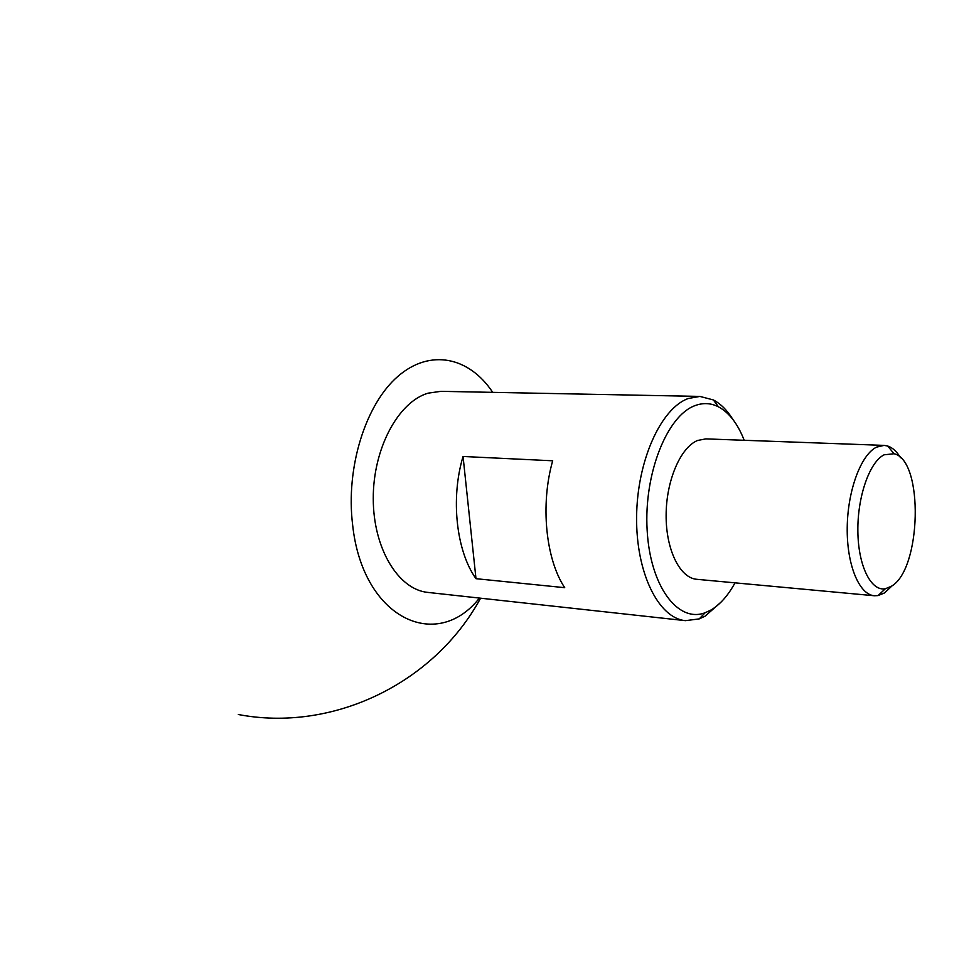 <?xml version="1.0" encoding="UTF-8"?>
<svg xmlns="http://www.w3.org/2000/svg" width="964" height="964" viewBox="0 0 964 964"><rect width="100%" height="100%" fill="white"/><g stroke="black" fill="none" stroke-linecap="round" stroke-linejoin="round"><path stroke-width="1.45" d="M744.208 440.295C737.737 423.75 729.158 412.592 718.457 406.832C710.926 402.988 703.093 402.591 694.972 405.639C667.04 415.641 643.819 473.842 647.133 530.007C650.085 586.293 677.969 623.262 705.178 612.718L710.685 610.176C719.867 604.826 727.977 595.716 735.014 582.846M721.192 601.97L705.118 616.165L699.237 618.9L685.44 620.659C658.545 618.286 635.927 572.845 636.614 516.873C637.047 460.937 660.882 408.29 688.236 398.518L699.912 396.421L713.372 399.94C720.759 403.832 727.29 410.363 732.965 419.545M884.121 454.815C869.612 461.864 857.382 496.665 857.864 531.212C858.189 565.82 870.974 591.522 885.338 588.751L891.23 586.353C921.451 569.76 923.994 460.202 894.05 453.743L884.121 454.815M892.278 585.642L884.615 592.896L878.035 595.595L874.348 595.752C859.069 594.655 846.657 564.591 847.223 527.441C847.657 490.315 861.057 454.526 876.601 447.115L884.048 445.392L887.687 446.019C892.495 447.585 896.773 451.477 900.521 457.719M874.348 595.752L696.791 579.304C679.897 578.026 665.895 549.781 666.124 515.15C666.196 480.554 680.548 447.296 697.647 440.452L705.853 438.885L884.048 445.392M552.685 460.792C540.226 504.353 545.684 559.228 564.723 587.678L475.987 578.689C456.273 551.155 450.417 498.352 463.057 456.478L552.685 460.792M685.44 620.659L427.883 592.414C398.349 589.655 373.213 548.54 373.261 498.593C373.032 448.682 398.228 401.855 428.088 393.167L440.861 391.336L699.912 396.421M479.445 598.066C436.439 652.7 362.5 618.37 352.619 524.79C345.606 467.757 365.513 404.35 397.843 376.43C430.173 348.269 469.311 357.005 492.712 392.36M463.057 456.478L475.987 578.689M705.178 612.718L699.237 618.9M885.338 588.751L878.035 595.595M238.337 714.517C331.568 732.411 433.631 684.44 480.59 598.198M894.05 453.743L887.687 446.019M718.457 406.832L713.372 399.94"/></g></svg>
